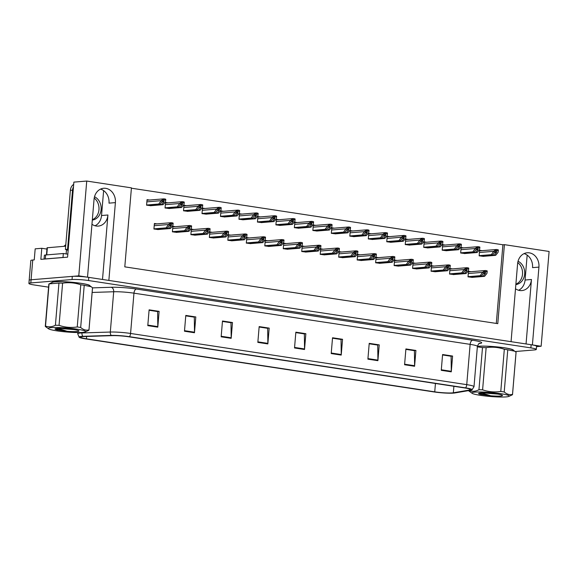 <?xml version="1.0" encoding="UTF-8"?>
<svg xmlns="http://www.w3.org/2000/svg" width="578" height="578" viewBox="0 0 578 578"><rect width="100%" height="100%" fill="white"/><g stroke="black" fill="none" stroke-linecap="round" stroke-linejoin="round"><path stroke-width="0.87" d="M102.508 279.463L107.927 215.002A12.759 10.707 -94.7 0 1 98.296 226.085A12.759 10.707 -94.7 0 1 96.194 226.012A12.759 10.707 -94.7 0 1 91.96 224.271M515.504 288.762A12.759 10.707 85.3 0 0 519.73 290.51A12.759 10.707 85.3 0 0 521.84 290.582A12.759 10.707 85.3 0 0 531.464 279.492L525.077 280.019A12.759 10.707 -94.7 0 1 518.596 290.257M536.543 346.634L541.138 346.251L532.403 344.921L538.934 267.108A12.759 10.707 85.3 0 0 527.215 252.774A12.759 10.707 85.3 0 0 517.592 263.857L511.06 341.67L108.859 280.431L115.398 202.618A12.759 10.707 85.3 0 0 103.679 188.276A12.759 10.707 85.3 0 0 94.048 199.367L87.516 277.18L78.781 275.851L31.075 279.774A11.957 1.272 -175.2 0 0 29.167 280.294A11.957 1.272 -175.2 0 1 31.075 279.774L72.301 276.378A11.957 1.272 -175.2 0 1 88.781 277.368L531.131 344.726A11.957 1.272 -175.2 0 1 536.579 346.265L536.312 349.423A11.957 1.272 -175.2 0 0 530.871 347.891L88.521 280.532A11.957 1.272 -175.2 0 0 72.04 279.542L30.815 282.931A11.957 1.272 -175.2 0 0 28.9 283.458A11.957 1.272 -175.2 0 0 34.34 284.99L48.581 287.158M538.934 267.108L532.548 267.636A12.759 10.707 85.3 0 0 524.073 253.619M78.781 275.851L86.736 181.051L73.876 182.113L67.575 257.159L40.85 259.356L41.782 248.294L46.941 249.082M28.9 283.458L30.822 260.548A11.957 1.272 -175.2 0 1 32.736 260.028L34.246 259.898L35.179 248.843L41.782 248.294M86.736 181.051L131.43 187.857L124.797 266.855L497.781 323.651L504.413 244.653L549.1 251.459L541.138 346.251M103.628 190.617L101.533 215.522A12.759 10.707 -94.7 0 1 95.059 225.767M527.165 255.115L525.077 280.019M496.3 323.42L502.903 244.776L131.401 188.204M502.903 244.776L504.413 244.653M315.826 225.355L313.319 224.972L312.857 230.499L317.546 230.976M297.352 222.537L294.845 222.154L294.383 227.689L299.072 228.158M278.878 219.727L276.371 219.344L275.908 224.871L280.597 225.348M260.403 216.909L257.896 216.533L257.434 222.06L262.123 222.537M223.448 211.288L220.941 210.905L220.478 216.432L225.167 216.909M241.922 214.098L239.422 213.716L238.952 219.25L243.641 219.719M168.025 202.849L165.518 202.466L165.055 207.993L169.744 208.47M186.499 205.66L183.992 205.277L183.529 210.804L188.218 211.281M204.973 208.47L202.466 208.094L202.004 213.622L206.693 214.098M334.301 228.166L331.801 227.783L331.331 233.317L336.02 233.787M352.782 230.976L350.275 230.6L349.813 236.127L354.502 236.604M371.257 233.794L368.75 233.411L368.287 238.938L372.976 239.415M389.731 236.604L387.224 236.221L386.761 241.756L391.45 242.225M408.205 239.422L405.698 239.039L405.236 244.566L409.925 245.043M426.68 242.233L424.18 241.85L423.71 247.384L428.399 247.854M445.161 245.043L442.654 244.667L442.192 250.195L446.881 250.671M463.635 247.861L461.128 247.478L460.666 253.005L465.355 253.482M482.11 250.671L479.603 250.288L479.14 255.823L483.829 256.292M149.543 200.031L147.043 199.648L146.574 205.183L151.263 205.652M212.328 232.313L209.821 231.93L209.359 237.464L214.048 237.934M193.854 229.502L191.347 229.119L190.885 234.646L195.574 235.123M175.38 226.684L172.873 226.309L172.403 231.836L177.092 232.313M230.803 235.13L228.296 234.747L227.833 240.275L232.522 240.751M249.277 237.941L246.777 237.558L246.307 243.092L250.996 243.562M267.751 240.751L265.251 240.376L264.782 245.903L269.471 246.38M286.233 243.569L283.726 243.186L283.263 248.713L287.952 249.19M304.707 246.38L302.2 245.997L301.738 251.531L306.427 252.001M323.181 249.197L320.674 248.815L320.212 254.342L324.901 254.819M341.656 252.008L339.149 251.625L338.686 257.159L343.375 257.629M360.13 254.819L357.63 254.443L357.161 259.97L361.85 260.447M378.612 257.636L376.105 257.253L375.642 262.78L380.331 263.257M397.086 260.447L394.579 260.064L394.117 265.598L398.806 266.068M415.56 263.265L413.053 262.882L412.591 268.409L417.28 268.886M434.035 266.075L431.528 265.692L431.065 271.219L435.754 271.696M452.509 268.886L450.009 268.503L449.54 274.037L454.229 274.507M470.991 271.703L468.483 271.32L468.021 276.848L472.71 277.324M156.898 223.874L154.398 223.491L153.929 229.025L158.618 229.495M526.052 343.953L531.464 279.492M100.529 189.122A12.759 10.707 -94.7 0 1 109.004 203.145L115.398 202.618M513.437 350.326A19.132 2.03 -175.2 0 0 513.445 350.29A19.132 2.03 -175.2 0 0 499.862 347.19A19.132 2.03 -175.2 0 0 478.367 346.251A19.132 2.03 -175.2 0 0 477.392 346.352M89.893 285.828A19.132 2.03 -175.2 0 0 89.901 285.792A19.132 2.03 -175.2 0 0 76.318 282.693A19.132 2.03 -175.2 0 0 54.823 281.753A19.132 2.03 -175.2 0 0 51.767 282.591A19.132 2.03 -175.2 0 0 51.767 282.628M452.314 392.895A12.759 1.358 4.8 0 1 434.735 391.841L86.425 338.802A12.759 1.358 4.8 0 1 80.624 337.169A12.759 1.358 4.8 0 1 84.027 336.541L112.37 335.63A12.759 1.358 4.8 0 1 128.583 336.757L464.755 387.946A12.759 1.358 4.8 0 1 470.557 389.586A12.759 1.358 4.8 0 1 469.553 390.02L453.347 392.773A12.759 1.358 4.8 0 1 452.314 392.895M453.643 393.105A14.349 1.524 -175.2 0 0 454.814 392.961L471.019 390.208A14.349 1.524 -175.2 0 0 471.98 389.919A14.349 1.524 -175.2 0 0 465.615 387.874L129.45 336.685A14.349 1.524 -175.2 0 0 111.207 335.413L82.864 336.324A14.349 1.524 -175.2 0 0 79.164 337.263A14.349 1.524 -175.2 0 0 85.566 338.874L433.868 391.913A14.349 1.524 -175.2 0 0 453.643 393.105M515.179 351.525L534.397 349.943A11.957 1.272 -175.2 0 0 536.312 349.423M221.157 336.808L222.479 321.007L232.486 322.531L231.164 338.332L221.157 336.808M184.469 331.223L185.798 315.422L195.805 316.946L194.475 332.747L184.469 331.223M147.787 325.638L149.11 309.837L159.116 311.361L157.794 327.155L147.787 325.638M331.208 353.563L332.538 337.769L342.544 339.286L341.215 355.087L331.208 353.563M367.897 359.155L369.219 343.354L379.226 344.878L377.896 360.672L367.897 359.155M404.578 364.74L405.908 348.939L415.914 350.463L414.585 366.264L404.578 364.74M441.267 370.325L442.589 354.524L452.596 356.048L451.266 371.849L441.267 370.325M257.839 342.393L259.168 326.592L269.175 328.116L267.845 343.917L257.839 342.393M294.527 347.978L295.849 332.177L305.856 333.701L304.527 349.502L294.527 347.978M222.451 321.411L230.759 322.697M185.762 315.819L195.805 316.946M149.081 310.234L157.389 311.528M332.502 338.166L340.81 339.459M367.94 358.606L377.918 360.13L377.73 345.08L369.183 343.78L379.226 344.878M405.872 349.336L414.18 350.629M442.56 354.921L450.869 356.214M257.889 341.851L267.867 343.368L267.679 328.318L259.132 327.018L269.175 328.116M295.82 332.581L304.129 333.867M305.856 333.701L304.129 333.846M295.813 332.603L304.36 333.903L304.548 348.953A3.186 1.698 98.7 0 1 304.527 349.502M267.867 343.368A3.186 1.698 98.7 0 1 267.845 343.917M452.596 356.048L450.869 356.192M442.553 354.95L451.1 356.25L451.288 371.3A3.186 1.698 98.7 0 1 451.266 371.849M415.914 350.463L414.188 350.6M405.872 349.365L414.419 350.665L414.607 365.715A3.186 1.698 98.7 0 1 414.585 366.264M377.918 360.13A3.186 1.698 98.7 0 1 377.896 360.672M342.544 339.286L340.818 339.43M332.502 338.188L341.049 339.496L341.237 354.545A3.186 1.698 98.7 0 1 341.215 355.087M159.116 311.361L157.389 311.499M149.081 310.263L157.621 311.564L157.808 326.613A3.186 1.698 98.7 0 1 157.794 327.155M185.762 315.848L194.309 317.149L194.497 332.198A3.186 1.698 98.7 0 1 194.475 332.747M232.486 322.531L230.759 322.676M222.443 321.433L230.99 322.734L231.178 337.783A3.186 1.698 98.7 0 1 231.164 338.332M154.593 229.126L167.447 228.064L169.665 225.333L171.355 224.409L171.334 225.586L169.116 228.317L170.452 228.52L172.844 225.579L173.075 223.961L170.662 223.592L170.734 222.79L168.538 224.524L166.117 227.862L153.943 228.866M173.075 223.961L173.14 223.159A1.994 1.676 85.3 0 0 172.454 222.87L171.449 222.718A1.994 1.676 85.3 0 0 170.734 222.79M157.599 229.582L170.452 228.52M156.262 229.379L169.116 228.317M167.447 228.064L166.117 227.862M170.662 223.592L168.509 224.921M147.238 205.284L160.092 204.222L162.317 201.491L164 200.566L163.979 201.744L161.761 204.475L163.097 204.684L165.489 201.736L165.72 200.118L163.307 199.75L163.379 198.948L161.183 200.682L158.762 204.02L146.588 205.024M165.72 200.118L165.785 199.316A1.994 1.676 85.3 0 0 165.098 199.027L164.094 198.875A1.994 1.676 85.3 0 0 163.379 198.948M150.244 205.739L163.097 204.684M148.907 205.537L161.761 204.475M160.092 204.222L158.762 204.02M163.307 199.75L161.154 201.079M173.068 231.937L185.921 230.882L188.146 228.144L189.83 227.226L189.808 228.404L187.59 231.135L188.927 231.337L191.318 228.389L191.549 226.771L189.136 226.41L189.208 225.608L187.012 227.342L184.592 230.673L172.417 231.677M191.549 226.771L191.614 225.976A1.994 1.676 85.3 0 0 190.928 225.68L189.924 225.528A1.994 1.676 85.3 0 0 189.208 225.608M176.073 232.392L188.927 231.337M174.737 232.19L187.59 231.135M185.921 230.882L184.592 230.673M189.136 226.41L186.983 227.732M191.549 234.747L204.402 233.693L206.621 230.962L208.304 230.037L208.29 231.214L206.064 233.946L207.401 234.148L209.792 231.207L210.024 229.589L207.618 229.22L207.683 228.418L205.486 230.152L203.066 233.49L190.892 234.495M210.024 229.589L210.089 228.787A1.994 1.676 85.3 0 0 209.402 228.498L208.405 228.339A1.994 1.676 85.3 0 0 207.683 228.418M194.548 235.21L207.401 234.148M193.211 235.008L206.064 233.946M204.402 233.693L203.066 233.49M207.618 229.22L205.457 230.543M210.024 237.565L222.877 236.503L225.095 233.772L226.786 232.847L226.764 234.025L224.546 236.763L225.875 236.966L228.267 234.018L228.498 232.399L226.092 232.031L226.157 231.236L223.968 232.963L221.54 236.301L209.373 237.305M228.498 232.399L228.57 231.597A1.994 1.676 85.3 0 0 227.876 231.308L226.879 231.157A1.994 1.676 85.3 0 0 226.157 231.236M213.022 238.02L225.875 236.966M211.692 237.818L224.546 236.763M222.877 236.503L221.54 236.301M226.092 232.031L223.932 233.36M165.72 208.094L178.573 207.04L180.791 204.301L182.475 203.384L182.46 204.561L180.235 207.292L181.571 207.495L183.963 204.554L184.194 202.936L181.788 202.567L181.853 201.765L179.657 203.499L177.236 206.837L165.062 207.834M184.194 202.936L184.259 202.134A1.994 1.676 85.3 0 0 183.573 201.838L182.576 201.686A1.994 1.676 85.3 0 0 181.853 201.765M168.718 208.55L181.571 207.495M167.382 208.347L180.235 207.292M178.573 207.04L177.236 206.837M181.788 202.567L179.628 203.889M184.194 210.912L197.047 209.85L199.266 207.119L200.956 206.194L200.934 207.372L198.716 210.103L200.046 210.305L202.437 207.365L202.668 205.746L200.263 205.378L200.328 204.576L198.138 206.31L195.711 209.648L183.544 210.652M202.668 205.746L202.741 204.944A1.994 1.676 85.3 0 0 202.047 204.655L201.05 204.504A1.994 1.676 85.3 0 0 200.328 204.576M187.193 211.367L200.046 210.305M185.863 211.165L198.716 210.103M197.047 209.85L195.711 209.648M200.263 205.378L198.102 206.707M202.668 213.723L215.522 212.661L217.74 209.93L219.43 209.005L219.409 210.182L217.191 212.921L218.52 213.123L220.912 210.175L221.15 208.557L218.737 208.196L218.802 207.394L216.613 209.12L214.185 212.458L202.018 213.463M221.15 208.557L221.215 207.755A1.994 1.676 85.3 0 0 220.521 207.466L219.524 207.314A1.994 1.676 85.3 0 0 218.802 207.394M205.667 214.178L218.52 213.123M204.337 213.976L217.191 212.921M215.522 212.661L214.185 212.458M218.737 208.196L216.577 209.518M221.143 216.533L233.996 215.478L236.214 212.747L237.905 211.823L237.883 213L235.665 215.731L237.002 215.934L239.393 212.993L239.624 211.375L237.211 211.006L237.276 210.204L235.087 211.938L232.667 215.276L220.493 216.273M239.624 211.375L239.689 210.573A1.994 1.676 85.3 0 0 239.003 210.276L237.999 210.125A1.994 1.676 85.3 0 0 237.276 210.204M224.148 216.996L237.002 215.934M222.812 216.786L235.665 215.731M233.996 215.478L232.667 215.276M237.211 211.006L235.051 212.328M517.758 262.571A12.16 10.209 -94.7 0 1 522.505 274.268A12.16 10.209 -94.7 0 1 515.887 284.188M515.851 284.578A12.16 10.209 85.3 0 0 524.651 274.196A12.16 10.209 85.3 0 0 518.054 261.242M94.214 198.081A12.16 10.209 -94.7 0 1 98.961 209.771A12.16 10.209 -94.7 0 1 92.343 219.691M92.314 220.088A12.16 10.209 85.3 0 0 101.107 209.706A12.16 10.209 85.3 0 0 94.51 196.751M68.125 250.57A7.969 6.69 85.3 0 0 65.401 249.429L67.561 249.248A7.969 6.69 -94.7 0 1 68.226 249.393M73.688 184.339A7.969 6.69 85.3 0 0 70.364 190.335L65.401 249.429M73.478 186.817A7.969 6.69 85.3 0 0 72.525 190.162L67.561 249.248M44.369 259.067A7.969 0.845 4.8 0 1 45.315 258.93L63.009 257.47A7.969 0.845 -175.2 0 0 63.269 257.513M45.315 258.93L45.64 254.977A7.969 0.845 -175.2 0 0 44.369 255.324L44.051 259.096M63.009 257.47L63.342 253.518A7.969 0.845 -175.2 0 0 66.961 253.988M45.64 254.977L63.342 253.518M129.45 336.685A3.988 2.124 -81.3 0 0 130.577 333.455L466.742 384.645A15.946 1.698 4.8 0 1 474.003 386.689L477.385 346.403A18.937 2.009 4.8 0 1 478.533 346.273A18.937 2.009 4.8 0 1 499.428 347.161A18.937 2.009 4.8 0 1 513.235 350.189M51.991 282.317L51.969 282.534A18.937 2.009 4.8 0 1 54.997 281.782A18.937 2.009 4.8 0 1 75.891 282.664A18.937 2.009 4.8 0 1 89.691 285.691M65.675 246.185L47.049 247.781L46.45 254.912M67.836 254.038L66.13 253.995M500.671 393.669A18.734 1.994 -175.2 0 0 480.188 391.985A18.734 1.994 -175.2 0 0 472.154 393.329A18.734 1.994 -175.2 0 0 480.383 395.338A18.734 1.994 -175.2 0 0 508.842 396.414A18.734 1.994 -175.2 0 0 500.671 393.669M508.842 396.414L512.303 394.81A21.928 2.326 -175.2 0 0 512.527 394.514L516.075 352.349A21.928 2.326 -175.2 0 0 516.053 352.219L514.716 351.193L507.766 349.798L504.218 391.971A21.928 2.326 -175.2 0 0 502.557 391.703A21.928 2.326 -175.2 0 0 500.779 391.443L504.319 349.278C498.424 347.241 492.362 346.699 486.141 347.667A21.928 2.326 -175.2 0 0 482.493 347.566L477.349 346.858M486.141 347.667L482.601 389.839C488.504 391.877 494.558 392.411 500.779 391.443M482.601 389.839A21.928 2.326 -175.2 0 0 478.952 389.731L482.493 347.566M468.859 390.576L468.837 390.844A21.928 2.326 -175.2 0 1 469.061 390.547L469.061 390.547C472.233 391.783 475.535 391.508 478.952 389.731M468.837 390.844A21.928 2.326 -175.2 0 0 468.852 390.966L472.154 393.329M507.766 349.798A21.928 2.326 -175.2 0 0 506.097 349.531A21.928 2.326 -175.2 0 0 504.319 349.278M514.716 351.193L512.758 349.863A18.734 1.994 -175.2 0 0 504.522 347.855A18.734 1.994 -175.2 0 0 477.377 346.446M485.13 392.917A9.963 1.062 -175.2 0 0 485.303 392.946A9.963 1.062 -175.2 0 0 493.041 393.726L497.737 394.08M488.569 393.083L493.041 393.726M490.679 395.793A11.994 1.272 -175.2 0 0 502.419 395.366A11.994 1.272 -175.2 0 0 497.022 393.972A11.994 1.272 -175.2 0 0 478.663 393.372A11.994 1.272 -175.2 0 0 480.39 394.34L490.679 395.793L481.929 392.903M478.837 393.271L480.39 394.34M512.527 394.514A21.928 2.326 -175.2 0 0 512.513 394.391L516.053 352.219M504.218 391.971C506.841 394.275 509.608 395.085 512.513 394.391M479.039 393.199L489.111 395.67M479.025 393.712L481.149 394.543M77.134 329.178A18.734 1.994 -175.2 0 0 56.651 327.488A18.734 1.994 -175.2 0 0 48.61 328.839A18.734 1.994 -175.2 0 0 56.839 330.847A18.734 1.994 -175.2 0 0 85.306 331.916A18.734 1.994 -175.2 0 0 77.134 329.178M85.306 331.916L88.759 330.32A21.928 2.326 -175.2 0 0 88.99 330.024L92.531 287.851A21.928 2.326 -175.2 0 0 92.509 287.728L91.172 286.702L84.222 285.308L80.682 327.473A21.928 2.326 -175.2 0 0 79.013 327.213A21.928 2.326 -175.2 0 0 77.242 326.953L80.783 284.781C74.88 282.743 68.818 282.209 62.597 283.177A21.928 2.326 -175.2 0 0 58.949 283.068L49.058 283.885A21.928 2.326 -175.2 0 0 48.834 284.181L45.294 326.353A21.928 2.326 -175.2 0 0 45.315 326.476L48.61 328.839M62.597 283.177L59.057 325.342C64.96 327.379 71.022 327.921 77.242 326.953M59.057 325.342A21.928 2.326 -175.2 0 0 55.409 325.241L58.949 283.068M49.058 283.885L45.518 326.057C48.689 327.285 51.991 327.018 55.409 325.241M84.222 285.308A21.928 2.326 -175.2 0 0 82.553 285.041A21.928 2.326 -175.2 0 0 80.783 284.781M91.172 286.702L89.214 285.366A18.734 1.994 -175.2 0 0 80.978 283.357A18.734 1.994 -175.2 0 0 52.519 282.288L49.73 283.567M61.586 328.42A9.963 1.062 -175.2 0 0 61.759 328.449A9.963 1.062 -175.2 0 0 69.505 329.229L74.194 329.59M65.025 328.586L69.505 329.229M67.142 331.302A11.994 1.272 -175.2 0 0 78.883 330.876A11.994 1.272 -175.2 0 0 73.478 329.474A11.994 1.272 -175.2 0 0 55.12 328.875A11.994 1.272 -175.2 0 0 56.854 329.85L67.142 331.302L58.385 328.412M55.293 328.781L56.854 329.85M88.99 330.024A21.928 2.326 -175.2 0 0 88.969 329.901L92.509 287.728M80.682 327.473C83.304 329.785 86.064 330.594 88.969 329.901M55.495 328.709L65.567 331.18M55.481 329.214L57.605 330.045M228.498 240.376L241.351 239.321L243.569 236.59L245.26 235.665L245.238 236.843L243.02 239.574L244.35 239.776L246.741 236.836L246.979 235.217L244.566 234.849L244.631 234.047L242.442 235.781L240.014 239.119L227.848 240.116M246.979 235.217L247.044 234.415A1.994 1.676 85.3 0 0 246.351 234.119L245.354 233.967A1.994 1.676 85.3 0 0 244.631 234.047M231.496 240.831L244.35 239.776M230.167 240.629L243.02 239.574M241.351 239.321L240.014 239.119M244.566 234.849L242.406 236.171M246.972 243.194L259.825 242.131L262.044 239.4L263.734 238.476L263.713 239.653L261.494 242.384L262.831 242.587L265.223 239.646L265.454 238.028L263.041 237.659L263.113 236.857L260.916 238.591L258.496 241.929L246.322 242.933M265.454 238.028L265.519 237.226A1.994 1.676 85.3 0 0 264.832 236.937L263.828 236.785A1.994 1.676 85.3 0 0 263.113 236.857M249.978 243.649L262.831 242.587M248.641 243.446L261.494 242.384M259.825 242.131L258.496 241.929M263.041 237.659L260.888 238.989M265.447 246.004L278.3 244.949L280.525 242.211L282.209 241.286L282.187 242.471L279.969 245.202L281.305 245.404L283.697 242.457L283.928 240.838L281.515 240.477L281.587 239.675L279.391 241.402L276.97 244.74L264.796 245.744M283.928 240.838L283.993 240.043A1.994 1.676 85.3 0 0 283.307 239.747L282.302 239.595A1.994 1.676 85.3 0 0 281.587 239.675M268.452 246.459L281.305 245.404M267.115 246.257L279.969 245.202M278.3 244.949L276.97 244.74M281.515 240.477L279.362 241.799M239.617 219.351L252.47 218.289L254.696 215.558L256.379 214.633L256.357 215.811L254.139 218.542L255.476 218.744L257.867 215.804L258.099 214.185L255.686 213.817L255.758 213.015L253.561 214.749L251.141 218.087L238.967 219.091M258.099 214.185L258.164 213.383A1.994 1.676 85.3 0 0 257.477 213.094L256.473 212.942A1.994 1.676 85.3 0 0 255.758 213.015M242.623 219.806L255.476 218.744M241.286 219.604L254.139 218.542M252.47 218.289L251.141 218.087M255.686 213.817L253.532 215.146M258.099 222.162L270.952 221.107L273.17 218.368L274.853 217.451L274.839 218.629L272.614 221.36L273.95 221.562L276.342 218.614L276.573 217.003L274.167 216.634L274.232 215.832L272.036 217.566L269.615 220.904L257.441 221.901M276.573 217.003L276.638 216.201A1.994 1.676 85.3 0 0 275.952 215.905L274.955 215.753A1.994 1.676 85.3 0 0 274.232 215.832M261.097 222.617L273.95 221.562M259.76 222.414L272.614 221.36M270.952 221.107L269.615 220.904M274.167 216.634L272.007 217.957M276.573 224.972L289.426 223.917L291.644 221.186L293.335 220.261L293.313 221.439L291.095 224.17L292.425 224.372L294.816 221.432L295.047 219.813L292.641 219.445L292.706 218.643L290.517 220.377L288.09 223.715L275.923 224.719M295.047 219.813L295.12 219.011A1.994 1.676 85.3 0 0 294.426 218.722L293.429 218.563A1.994 1.676 85.3 0 0 292.706 218.643M279.571 225.434L292.425 224.372M278.242 225.232L291.095 224.17M289.426 223.917L288.09 223.715M292.641 219.445L290.481 220.774M283.928 248.815L296.781 247.76L298.999 245.029L300.683 244.104L300.668 245.282L298.443 248.013L299.78 248.215L302.171 245.274L302.402 243.656L299.996 243.287L300.061 242.485L297.865 244.219L295.445 247.557L283.271 248.554M302.402 243.656L302.467 242.854A1.994 1.676 85.3 0 0 301.781 242.558L300.784 242.406A1.994 1.676 85.3 0 0 300.061 242.485M286.926 249.277L299.78 248.215M285.59 249.075L298.443 248.013M296.781 247.76L295.445 247.557M299.996 243.287L297.836 244.61M302.402 251.632L315.256 250.57L317.474 247.839L319.164 246.914L319.143 248.092L316.925 250.823L318.254 251.033L320.646 248.085L320.877 246.466L318.471 246.098L318.536 245.303L316.347 247.03L313.919 250.368L301.752 251.372M320.877 246.466L320.949 245.664A1.994 1.676 85.3 0 0 320.255 245.375L319.258 245.224A1.994 1.676 85.3 0 0 318.536 245.303M305.401 252.087L318.254 251.033M304.071 251.885L316.925 250.823M315.256 250.57L313.919 250.368M318.471 246.098L316.311 247.427M320.877 254.443L333.73 253.388L335.948 250.657L337.639 249.732L337.617 250.91L335.399 253.641L336.728 253.843L339.12 250.903L339.358 249.284L336.945 248.916L337.01 248.114L334.821 249.848L332.393 253.186L320.226 254.183M339.358 249.284L339.423 248.482A1.994 1.676 85.3 0 0 338.73 248.186L337.733 248.034A1.994 1.676 85.3 0 0 337.01 248.114M323.875 254.898L336.728 253.843M322.546 254.696L335.399 253.641M333.73 253.388L332.393 253.186M336.945 248.916L334.785 250.238M339.351 257.261L352.204 256.199L354.422 253.467L356.113 252.543L356.091 253.72L353.873 256.451L355.21 256.654L357.601 253.713L357.833 252.095L355.419 251.726L355.492 250.924L353.295 252.658L350.875 255.996L338.701 257M357.833 252.095L357.898 251.293A1.994 1.676 85.3 0 0 357.211 251.004L356.207 250.852A1.994 1.676 85.3 0 0 355.492 250.924M342.357 257.716L355.21 256.654M341.02 257.513L353.873 256.451M352.204 256.199L350.875 255.996M355.419 251.726L353.266 253.056M357.825 260.071L370.679 259.009L372.904 256.278L374.587 255.353L374.566 256.531L372.348 259.269L373.684 259.471L376.076 256.524L376.307 254.905L373.894 254.544L373.966 253.742L371.77 255.469L369.349 258.807L357.175 259.811M376.307 254.905L376.372 254.103A1.994 1.676 85.3 0 0 375.686 253.814L374.681 253.663A1.994 1.676 85.3 0 0 373.966 253.742M360.831 260.526L373.684 259.471M359.494 260.324L372.348 259.269M370.679 259.009L369.349 258.807M373.894 254.544L371.741 255.866M295.047 227.79L307.901 226.728L310.119 223.997L311.809 223.072L311.788 224.25L309.57 226.988L310.899 227.19L313.29 224.242L313.529 222.624L311.116 222.255L311.181 221.461L308.992 223.187L306.564 226.525L294.397 227.53M313.529 222.624L313.594 221.822A1.994 1.676 85.3 0 0 312.9 221.533L311.903 221.381A1.994 1.676 85.3 0 0 311.181 221.461M298.046 228.245L310.899 227.19M296.716 228.043L309.57 226.988M307.901 226.728L306.564 226.525M311.116 222.255L308.955 223.585M313.522 230.6L326.375 229.545L328.593 226.814L330.284 225.89L330.262 227.067L328.044 229.798L329.381 230.001L331.772 227.06L332.003 225.442L329.59 225.073L329.655 224.271L327.466 226.005L325.046 229.343L312.871 230.34M332.003 225.442L332.068 224.64A1.994 1.676 85.3 0 0 331.382 224.343L330.378 224.192A1.994 1.676 85.3 0 0 329.655 224.271M316.527 231.056L329.381 230.001M315.191 230.853L328.044 229.798M326.375 229.545L325.046 229.343M329.59 225.073L327.43 226.395M331.996 233.418L344.849 232.356L347.075 229.625L348.758 228.7L348.736 229.878L346.518 232.609L347.855 232.811L350.246 229.871L350.478 228.252L348.064 227.884L348.137 227.082L345.94 228.816L343.52 232.154L331.346 233.158M350.478 228.252L350.543 227.45A1.994 1.676 85.3 0 0 349.856 227.161L348.852 227.01A1.994 1.676 85.3 0 0 348.137 227.082M335.002 233.873L347.855 232.811M333.665 233.671L346.518 232.609M344.849 232.356L343.52 232.154M348.064 227.884L345.911 229.213M350.478 236.229L363.331 235.174L365.549 232.435L367.232 231.518L367.218 232.696L364.993 235.427L366.329 235.629L368.721 232.681L368.952 231.063L366.546 230.701L366.611 229.899L364.415 231.634L361.994 234.964L349.82 235.969M368.952 231.063L369.017 230.268A1.994 1.676 85.3 0 0 368.331 229.972L367.333 229.82A1.994 1.676 85.3 0 0 366.611 229.899M353.476 236.684L366.329 235.629M352.139 236.481L364.993 235.427M363.331 235.174L361.994 234.964M366.546 230.701L364.386 232.024M368.952 239.039L381.805 237.984L384.023 235.253L385.714 234.328L385.692 235.506L383.474 238.237L384.804 238.439L387.195 235.499L387.426 233.88L385.02 233.512L385.085 232.71L382.896 234.444L380.469 237.782L368.302 238.786M387.426 233.88L387.498 233.079A1.994 1.676 85.3 0 0 386.805 232.782L385.808 232.631A1.994 1.676 85.3 0 0 385.085 232.71M371.95 239.502L384.804 238.439M370.621 239.299L383.474 238.237M381.805 237.984L380.469 237.782M385.02 233.512L382.86 234.834M376.307 262.882L389.16 261.827L391.378 259.096L393.062 258.171L393.047 259.349L390.822 262.08L392.159 262.282L394.55 259.341L394.781 257.723L392.375 257.355L392.44 256.553L390.244 258.287L387.824 261.624L375.649 262.622M394.781 257.723L394.846 256.921A1.994 1.676 85.3 0 0 394.16 256.625L393.163 256.473A1.994 1.676 85.3 0 0 392.44 256.553M379.305 263.344L392.159 262.282M377.969 263.135L390.822 262.08M389.16 261.827L387.824 261.624M392.375 257.355L390.215 258.677M394.781 265.699L407.635 264.637L409.853 261.906L411.543 260.981L411.522 262.159L409.303 264.89L410.633 265.1L413.024 262.152L413.256 260.534L410.85 260.165L410.915 259.363L408.725 261.097L406.298 264.435L394.131 265.439M413.256 260.534L413.328 259.732A1.994 1.676 85.3 0 0 412.634 259.443L411.637 259.291A1.994 1.676 85.3 0 0 410.915 259.363M397.78 266.155L410.633 265.1M396.45 265.952L409.303 264.89M407.635 264.637L406.298 264.435M410.85 260.165L408.689 261.494M413.256 268.51L426.109 267.455L428.327 264.717L430.018 263.799L429.996 264.977L427.778 267.708L429.107 267.91L431.499 264.97L431.737 263.351L429.324 262.983L429.389 262.181L427.2 263.915L424.772 267.253L412.605 268.25M431.737 263.351L431.802 262.549A1.994 1.676 85.3 0 0 431.109 262.253L430.111 262.101A1.994 1.676 85.3 0 0 429.389 262.181M416.254 268.965L429.107 267.91M414.925 268.763L427.778 267.708M426.109 267.455L424.772 267.253M429.324 262.983L427.164 264.305M431.73 271.32L444.583 270.266L446.801 267.535L448.492 266.61L448.47 267.787L446.252 270.518L447.589 270.721L449.98 267.78L450.211 266.162L447.798 265.793L447.871 264.991L445.674 266.725L443.254 270.063L431.08 271.068M450.211 266.162L450.276 265.36A1.994 1.676 85.3 0 0 449.59 265.071L448.586 264.912A1.994 1.676 85.3 0 0 447.871 264.991M434.735 271.783L447.589 270.721M433.399 271.581L446.252 270.518M444.583 270.266L443.254 270.063M447.798 265.793L445.645 267.123M450.204 274.138L463.057 273.076L465.283 270.345L466.966 269.42L466.945 270.598L464.726 273.336L466.063 273.539L468.455 270.591L468.686 268.972L466.273 268.611L466.345 267.809L464.148 269.536L461.728 272.874L449.554 273.878M468.686 268.972L468.751 268.17A1.994 1.676 85.3 0 0 468.064 267.881L467.06 267.73A1.994 1.676 85.3 0 0 466.345 267.809M453.21 274.593L466.063 273.539M451.873 274.391L464.726 273.336M463.057 273.076L461.728 272.874M466.273 268.611L464.12 269.933M468.686 276.949L481.539 275.894L483.757 273.163L485.441 272.238L485.426 273.416L483.201 276.147L484.537 276.349L486.929 273.408L487.16 271.79L484.754 271.422L484.819 270.62L482.623 272.354L480.202 275.692L468.028 276.689M487.16 271.79L487.225 270.988A1.994 1.676 85.3 0 0 486.539 270.692L485.542 270.54A1.994 1.676 85.3 0 0 484.819 270.62M471.684 277.411L484.537 276.349M470.348 277.202L483.201 276.147M481.539 275.894L480.202 275.692M484.754 271.422L482.594 272.744M387.426 241.857L400.279 240.795L402.498 238.064L404.188 237.139L404.166 238.317L401.948 241.048L403.278 241.257L405.669 238.309L405.908 236.691L403.495 236.323L403.56 235.528L401.37 237.255L398.943 240.593L386.776 241.597M405.908 236.691L405.973 235.889A1.994 1.676 85.3 0 0 405.279 235.6L404.282 235.448A1.994 1.676 85.3 0 0 403.56 235.528M390.425 242.312L403.278 241.257M389.095 242.11L401.948 241.048M400.279 240.795L398.943 240.593M403.495 236.323L401.334 237.652M405.9 244.667L418.754 243.613L420.972 240.881L422.663 239.957L422.641 241.134L420.423 243.865L421.759 244.068L424.151 241.127L424.382 239.509L421.969 239.14L422.034 238.338L419.845 240.072L417.424 243.41L405.25 244.407M424.382 239.509L424.447 238.707A1.994 1.676 85.3 0 0 423.761 238.411L422.756 238.259A1.994 1.676 85.3 0 0 422.034 238.338M408.906 245.123L421.759 244.068M407.569 244.92L420.423 243.865M418.754 243.613L417.424 243.41M421.969 239.14L419.809 240.462M424.375 247.485L437.228 246.423L439.453 243.692L441.137 242.767L441.115 243.945L438.897 246.676L440.234 246.878L442.625 243.938L442.856 242.319L440.443 241.951L440.515 241.149L438.319 242.883L435.899 246.221L423.725 247.225M442.856 242.319L442.921 241.517A1.994 1.676 85.3 0 0 442.235 241.228L441.231 241.077A1.994 1.676 85.3 0 0 440.515 241.149M427.38 247.94L440.234 246.878M426.044 247.738L438.897 246.676M437.228 246.423L435.899 246.221M440.443 241.951L438.29 243.28M442.856 250.296L455.71 249.241L457.928 246.503L459.611 245.578L459.597 246.755L457.371 249.494L458.708 249.696L461.1 246.748L461.331 245.13L458.925 244.769L458.99 243.967L456.793 245.693L454.373 249.031L442.199 250.036M461.331 245.13L461.396 244.335A1.994 1.676 85.3 0 0 460.709 244.039L459.712 243.887A1.994 1.676 85.3 0 0 458.99 243.967M445.855 250.751L458.708 249.696M444.518 250.549L457.371 249.494M455.71 249.241L454.373 249.031M458.925 244.769L456.765 246.091M461.331 253.106L474.184 252.051L476.402 249.32L478.093 248.396L478.071 249.573L475.853 252.304L477.182 252.507L479.574 249.566L479.805 247.948L477.399 247.579L477.464 246.777L475.275 248.511L472.847 251.849L460.68 252.846M479.805 247.948L479.877 247.146A1.994 1.676 85.3 0 0 479.184 246.849L478.187 246.698A1.994 1.676 85.3 0 0 477.464 246.777M464.329 253.569L477.182 252.507M463 253.359L475.853 252.304M474.184 252.051L472.847 251.849M477.399 247.579L475.239 248.901M479.805 255.924L492.658 254.862L494.876 252.131L496.567 251.206L496.545 252.384L494.327 255.115L495.657 255.324L498.048 252.376L498.287 250.758L495.873 250.39L495.938 249.595L493.749 251.322L491.322 254.66L479.155 255.664M498.287 250.758L498.352 249.956A1.994 1.676 85.3 0 0 497.658 249.667L496.661 249.515A1.994 1.676 85.3 0 0 495.938 249.595M482.803 256.379L495.657 255.324M481.474 256.177L494.327 255.115M492.658 254.862L491.322 254.66M495.873 250.39L493.713 251.719M32.736 260.028L30.815 282.931M107.927 215.002L101.533 215.522M434.735 391.841L435.436 383.481M479.119 343.484L479.48 343.411C479.083 343.079 478.382 344.076 477.385 346.403A15.946 1.698 -175.2 0 0 470.131 344.358L466.742 384.645A3.988 2.124 98.7 0 1 465.615 387.874M111.207 335.413A3.988 2.926 -91.8 0 1 110.304 332.047A15.946 1.698 4.8 0 1 130.577 333.455L133.959 293.169A15.946 1.698 -175.2 0 0 113.693 291.753L92.14 292.446M82.864 336.324A3.988 2.926 -91.8 0 1 81.96 332.95L110.304 332.047L113.693 291.753A3.988 2.926 88.2 0 0 111.113 287.273A19.934 2.117 4.8 0 1 136.451 289.043L472.616 340.232A19.934 2.117 4.8 0 1 480.123 343.462L478.989 343.657M79.164 337.263L77.712 333.744A15.946 1.698 4.8 0 1 81.96 332.95L82.004 332.444M92.531 287.873L111.113 287.273M530.871 347.891L531.131 344.726M88.521 280.532L88.781 277.368M72.04 279.542L72.301 276.378M472.616 340.232A3.988 2.124 98.7 0 0 470.131 344.358L133.959 293.169A3.988 2.124 98.7 0 1 136.451 289.043M480.123 343.462A3.988 3.663 80.3 0 0 479.372 343.448M86.425 338.802L86.628 336.454M453.347 392.773L453.896 386.292M469.553 390.02L469.639 388.987M294.57 347.436L304.548 348.953M331.259 353.021L341.237 354.545M404.622 364.198L414.607 365.715M441.31 369.783L451.288 371.3M221.201 336.266L231.178 337.783M184.519 330.681L194.497 332.198M147.831 325.096L157.808 326.613M154.21 225.702L168.538 224.524M169.325 225.752L171.334 225.586M146.855 201.859L161.183 200.682M161.97 201.91L163.979 201.744M172.685 228.52L187.012 227.342M187.799 228.563L189.808 228.404M191.159 231.33L205.486 230.152M206.281 231.381L208.29 231.214M209.633 234.148L223.968 232.963M224.755 234.191L226.764 234.025M165.33 204.677L179.657 203.499M180.452 204.728L182.46 204.561M183.804 207.488L198.138 206.31M198.926 207.538L200.934 207.372M202.286 210.305L216.613 209.12M217.4 210.349L219.409 210.182M220.76 213.116L235.087 211.938M235.875 213.166L237.883 213M70.364 190.335L72.525 190.162M47.367 247.695L46.76 254.884M66.492 249.703L66.138 253.901M228.115 236.958L242.442 235.781M243.23 237.009L245.238 236.843M246.589 239.769L260.916 238.591M261.704 239.819L263.713 239.653M265.064 242.587L279.391 241.402M280.178 242.63L282.187 242.471M239.234 215.926L253.561 214.749M254.349 215.977L256.357 215.811M257.709 218.744L272.036 217.566M272.83 218.787L274.839 218.629M276.183 221.555L290.517 220.377M291.305 221.605L293.313 221.439M283.538 245.397L297.865 244.219M298.66 245.448L300.668 245.282M302.012 248.215L316.347 247.03M317.134 248.258L319.143 248.092M320.494 251.025L334.821 249.848M335.608 251.076L337.617 250.91M338.968 253.836L353.295 252.658M354.083 253.886L356.091 253.72M357.442 256.654L371.77 255.469M372.557 256.697L374.566 256.531M294.664 224.372L308.992 223.187M309.779 224.416L311.788 224.25M313.139 227.183L327.466 226.005M328.253 227.233L330.262 227.067M331.613 229.993L345.94 228.816M346.728 230.044L348.736 229.878M350.087 232.811L364.415 231.634M365.209 232.855L367.218 232.696M368.562 235.622L382.896 234.444M383.684 235.672L385.692 235.506M375.917 259.464L390.244 258.287M391.039 259.515L393.047 259.349M394.391 262.275L408.725 261.097M409.513 262.325L411.522 262.159M412.873 265.092L427.2 263.915M427.987 265.136L429.996 264.977M431.347 267.903L445.674 266.725M446.462 267.954L448.47 267.787M449.821 270.721L464.148 269.536M464.936 270.764L466.945 270.598M468.296 273.531L482.623 272.354M483.418 273.582L485.426 273.416M387.043 238.439L401.37 237.255M402.158 238.483L404.166 238.317M405.518 241.25L419.845 240.072M420.632 241.301L422.641 241.134M423.992 244.061L438.319 242.883M439.107 244.111L441.115 243.945M442.466 246.878L456.793 245.693M457.588 246.922L459.597 246.755M460.941 249.689L475.275 248.511M476.062 249.739L478.071 249.573M479.422 252.499L493.749 251.322M494.537 252.55L496.545 252.384M471.98 389.919L474.003 386.689M77.712 333.744L77.813 332.538M154.348 224.083L171.124 222.703M146.993 200.241L163.769 198.861M172.822 226.901L189.598 225.514M191.296 229.712L208.073 228.332M209.771 232.522L226.547 231.142M165.467 203.059L182.243 201.679M183.941 205.869L200.718 204.489M202.416 208.68L219.192 207.3M220.897 211.497L237.674 210.117M65.798 244.675L63.804 246.344M228.245 235.34L245.021 233.96M246.727 238.15L263.503 236.77M265.201 240.968L281.977 239.581M239.371 214.308L256.148 212.928M257.846 217.126L274.622 215.739M276.32 219.936L293.097 218.556M283.675 243.779L300.452 242.399M302.149 246.589L318.926 245.209M320.624 249.407L337.4 248.027M339.105 252.218L355.882 250.838M357.58 255.028L374.356 253.648M294.794 222.747L311.571 221.367M313.276 225.565L330.052 224.185M331.75 228.375L348.527 226.995M350.225 231.193L367.001 229.806M368.699 234.003L385.475 232.623M376.054 257.846L392.83 256.466M394.528 260.656L411.305 259.276M413.003 263.474L429.779 262.094M431.484 266.285L448.261 264.905M449.959 269.095L466.735 267.715M468.433 271.913L485.209 270.533M387.173 236.814L403.95 235.434M405.655 239.632L422.431 238.252M424.129 242.442L440.906 241.062M442.604 245.26L459.38 243.873M461.078 248.07L477.854 246.69M479.552 250.881L496.329 249.501"/></g></svg>
